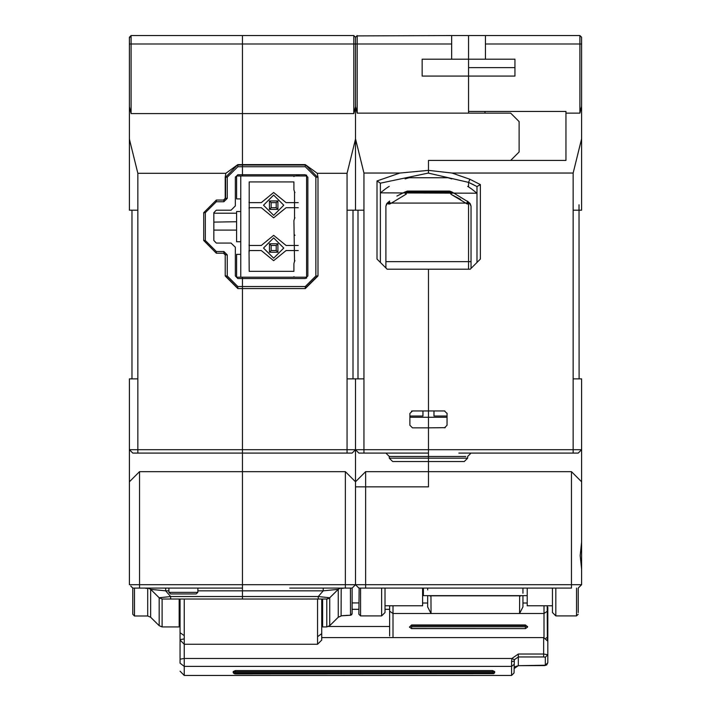 <?xml version="1.0" encoding="UTF-8"?>
<svg xmlns="http://www.w3.org/2000/svg" width="711" height="711" viewBox="0 0 711 711"><rect width="100%" height="100%" fill="white"/><g stroke="black" fill="none" stroke-linecap="round" stroke-linejoin="round"><path stroke-width="1.07" d="M581.571 568.871L581.571 481.782L581.571 542.138L580.194 555.593L581.571 569.04L581.571 584.691L581.571 566.507M355.5 37.585L355.5 210.163L363.934 210.163L363.934 378.874L355.5 378.874L355.5 481.782L365.623 471.66L428.466 471.66L428.466 461.537L428.466 486.839L428.466 471.66L571.448 471.66L581.571 481.782L581.571 542.146L581.571 462.799M365.623 471.66L365.623 486.839L428.466 486.839L355.5 486.839L355.5 584.691L355.5 449.725L573.137 449.725L573.137 453.103L578.194 453.103L581.571 449.725L581.571 378.874L573.137 378.874L573.137 449.725L581.571 449.725L581.571 481.782M581.571 520.114L581.571 515.866M581.571 541.844L581.571 540.333M578.194 599.88L578.194 588.068L580.06 586.202M552.465 605.808L527.162 605.808L527.162 588.068M579.572 586.691L578.194 588.068L578.194 612.527M571.448 588.068L358.877 588.068L355.5 584.691L571.448 584.691L571.448 588.068L365.623 588.068L365.623 486.839L355.5 486.839L355.5 481.782L345.377 471.66L242.469 471.66L242.469 278.49L237.83 278.49L235.297 275.957L235.297 247.277L231.075 243.064L216.313 243.064L213.789 240.531L213.789 212.696L216.313 210.163L231.075 210.163L235.297 205.941L235.323 176.915M359.171 588.068L358.877 614.215L360.557 615.904L360.557 588.068M581.571 569.04L581.571 584.691L578.194 588.068L581.571 584.691L571.448 584.691L571.448 471.66M579.038 204.768L579.092 378.874M573.137 453.103L458.853 453.103M445.237 427.684L428.466 427.8L428.466 453.103L428.466 427.8L412.442 427.8L409.909 425.267L409.909 413.455L412.442 410.922L444.846 410.949M428.466 461.537L428.466 453.103L428.466 461.537L392.614 461.537L389.237 458.16L467.687 458.16L464.319 461.537L429.16 461.537M447.015 413.278L447.023 425.267L444.491 427.8M484.982 113.156L484.982 111.467M485.409 35.923L485.409 59.173L514.933 59.173L514.933 76.041L468.531 76.041L468.531 35.55L579.883 35.55L579.883 113.156L565.965 113.156L565.965 111.467L468.531 111.467L468.531 76.041L468.531 113.156L510.711 113.156L519.146 121.59L519.146 151.958L510.711 160.393L428.466 160.393L565.965 160.393L565.965 113.156M579.883 113.156L581.571 106.312L581.571 37.239L579.883 35.55M581.571 90.377L581.571 92.91M581.571 37.239L581.571 49.894M573.484 210.163L581.571 210.163L581.571 106.312M581.571 138.823L573.137 173.049L452.045 173.049L469.9 179.243L480.343 184.584L480.343 259.088L470.22 269.211L428.466 269.211L428.466 427.8M444.491 410.922L447.023 413.455M473.642 184.762L468.531 182.336L476.965 186.54L476.965 262.466L476.965 188.228M428.111 173.049L468.531 182.336L468.531 186.895L468.531 182.336L469.9 179.243M428.466 173.049L428.466 160.393L428.466 173.049L380.385 183.171L380.385 262.466M452.045 173.049L428.466 170.338L399.893 173.049L363.934 173.049L355.5 138.823M480.343 184.584L476.965 186.54M468.531 269.211L468.531 203.968L468.531 269.211M471.064 261.621L385.869 261.621M485.409 59.173L468.531 59.173L468.531 76.041L422.138 76.041L422.138 59.173L451.663 59.173L451.663 35.55L357.189 35.923M358.664 587.855L357.633 586.824L358.664 587.855M555.842 588.068L555.842 615.904L576.505 615.904L576.505 588.068M552.465 612.473L552.465 588.068M552.465 606.207L552.465 606.661M459.679 461.537L451.298 461.537M462.737 461.537L464.319 461.537M433.95 415.988L433.95 410.922L433.95 415.988L447.023 415.988M409.909 415.988L422.983 415.988L422.983 410.922L422.983 415.988M385.593 188.788L380.385 192.832L476.965 193.196L471.126 188.637M470.789 188.406L469.118 187.277M469.091 187.26L467.669 186.353M451.787 178.914L451.13 178.701M450.916 178.63L447.983 177.768M447.93 177.75L409.118 177.723M408.825 177.803L405.101 178.932M389.255 186.353L387.948 187.189M388.144 187.064L386.633 188.068M449.992 178.345L451.174 178.719M449.076 178.079L448.525 177.919L449.076 178.079M448.365 177.874L447.823 177.723M470.922 188.495L470.406 188.139M405.954 178.648L406.941 178.345L405.954 178.657M407.856 178.079L408.407 177.919L407.856 178.079M408.887 177.786L406.754 178.408M387.299 187.615L388.268 186.984M386.793 187.962L388.188 187.029M386.082 188.451L386.553 188.122L386.082 188.451M408.701 177.839L406.968 178.337M470.318 188.077L470.842 188.442M471.064 268.367L471.064 206.19L469.651 203.044L387.282 203.044L385.869 206.19L385.869 267.949M388.41 202.066L387.264 203.062L389.29 201.817L390.659 203.479L390.028 203.861M386.713 203.657L385.869 206.19M449.894 191.206L452 192.032L407.376 191.081L452 192.032L449.556 191.081L407.376 191.081L449.556 191.081L449.556 192.059L452.08 192.059L468.522 202.066M407.11 191.179L404.932 192.023M471.064 206.19L470.22 203.657M469.811 203.195L466.274 203.479L467.642 201.817L467.269 201.035L469.553 202.955M451.289 191.739L450.356 191.383M407.119 191.179L405.066 191.97M389.21 201.4L388.819 201.72M450.25 191.339L451.05 191.65M406.674 191.339L405.697 191.721M450.01 191.25L452.08 192.059L404.843 192.059L396.907 196.023M407.376 191.081L405.812 194.405L390.659 203.479L387.104 203.213M407.234 191.135L404.843 192.059L405.812 194.405L406.319 194.121M460.541 199.311L451.121 194.405L467.403 204.013M467.642 201.817L469.66 203.079M449.556 192.059L451.121 194.405L451.796 191.943M451.209 191.712L450.596 191.472M467.34 201.089L468.229 201.817M389.664 201.035L389.29 201.817M389.664 635.981L389.664 605.808M389.664 621.085L389.664 611.22L393.041 613.522L393.041 605.808M522.941 595.658L522.941 606.945L519.572 613.513L519.625 595.8L430.937 595.8L430.999 613.513L427.622 606.945L427.622 603.044L422.565 603.044M427.622 601.382L427.622 603.044M522.941 606.945L522.941 601.382M544.031 637.607L544.031 613.504L393.041 613.522L393.041 637.589M409.483 627.075L411.598 625.538L525.473 625.538L527.58 627.075L525.473 628.604L411.598 628.604L409.483 627.075L411.598 624.969L525.473 624.969L527.544 626.782M430.999 596.147L429.08 595.658M427.622 595.658L427.622 606.945M547.408 621.103L547.408 611.193L544.031 613.504L544.031 605.808M547.408 639.598L547.23 605.808M547.408 635.856L547.408 633.003M522.941 588.068L522.941 593.25M427.622 589.97L427.622 588.877M423.401 595.507L423.401 588.068L423.401 595.507L422.565 595.507M521.483 595.658L519.572 596.147M411.598 624.969L411.598 628.604M411.598 626.738L525.473 626.738L525.473 628.604L411.598 628.568M360.557 615.904L381.647 615.904L381.647 588.068M385.024 612.491L385.024 588.068M422.565 588.068L422.565 605.763M355.5 37.941L355.5 43.984L355.5 37.239L357.189 35.55L357.189 43.984L451.663 43.984M451.663 35.55L468.531 35.55L468.531 59.173L451.663 59.173M380.385 183.171L377.008 180.994L377.008 259.088L387.131 269.211L428.466 269.211L428.466 410.922M377.008 180.994L399.893 173.049M357.189 113.156L357.189 43.984L355.5 43.984L355.5 106.312L357.189 113.156L468.531 113.156M358.033 210.163L358.033 378.874L355.5 378.874L355.5 449.725L358.877 453.103L428.466 453.103M411.527 411.091L412.442 410.922M385.024 605.808L422.565 605.808M355.5 378.874L347.066 378.874L347.066 210.163L355.5 210.163L355.5 106.748L353.811 113.573L242.469 113.573L242.469 35.55L353.811 35.55L355.5 37.239M355.5 95.016L355.5 122.016M340.338 588.157L338.24 589.303L329.744 597.8L329.744 625.724L326.758 626.96L322.598 626.96L322.598 599.035L326.758 599.035L242.469 599.035L242.469 278.49L305.312 278.49L307.836 275.957L307.836 177.261L305.312 174.737L242.469 174.737L242.469 35.55L131.117 35.55L129.429 37.239L129.429 106.748L131.117 113.573L242.469 113.573L242.469 164.57L237.83 164.57L225.814 173.297L137.863 173.297L129.429 139.169L129.429 106.748M352.123 597.213L352.123 588.068L289.706 588.068M346.906 615.335L341.218 615.85L350.434 615.255L352.123 613.584L352.123 607.194M350.434 588.068L350.479 615.273L351.661 614.748L352.123 613.584L352.123 588.068L353.438 586.753M350.523 615.246L346.417 615.37M340.747 588.068L341.218 588.068L341.084 615.922L341.707 615.788M341.084 615.922L343.857 615.522M338.934 588.068L339.574 588.068M298.14 588.068L326.82 588.068M335.254 588.068L340.187 588.068M329.744 625.724L338.24 617.228L338.24 589.303L329.744 597.8L318.261 596.529L318.261 599.035L322.598 599.035M134.495 588.068L134.495 615.993L147.675 615.993L150.652 617.228L159.148 625.724L162.135 626.96L179.199 626.96L179.199 599.035L242.469 599.035L242.469 596.529L318.261 596.529L323.265 590.805L242.469 590.805L242.469 584.691L345.377 584.691L345.377 588.068M337.858 588.068L323.265 588.068L323.265 590.805L338.24 589.303M329.744 597.8L326.758 599.035L328.509 598.653M345.377 471.66L345.377 584.691L355.5 584.691L353.429 586.762M352.123 453.103L132.806 453.103L129.429 449.725L129.429 378.874L137.863 378.874L137.863 449.725L355.5 449.725L352.123 453.103M355.5 139.169L347.066 173.297L317.328 173.297L317.959 177.261L317.959 275.957L305.312 288.613L237.83 288.613L225.174 275.957L225.174 254.867L223.485 253.187M317.328 173.297L305.312 164.57L242.469 164.57L242.469 166.712L237.83 166.712L227.271 177.261L227.271 198.351L223.894 201.728L216.313 201.728L205.346 212.696L205.346 240.531L216.313 251.498L223.894 251.498L227.271 254.867L227.271 275.957L237.83 286.515L305.312 286.515L315.862 275.957L315.862 177.261L305.312 166.712L242.469 166.712L242.469 175.999M352.967 378.874L352.967 210.163M321.754 599.035L321.754 640.033L317.541 644.246L317.541 599.035M322.598 601.95L321.754 602.679M180.043 663.176L180.043 640.033L180.043 663.176L184.265 666.411L184.265 675.45L180.043 671.228M148.146 588.068L150.652 589.303L159.148 597.8L162.135 599.035L180.043 599.035L180.043 640.033L184.265 644.246L317.541 644.246M321.754 637.589L543.613 637.589L543.613 654.004L518.301 654.004L511.929 658.475L184.265 658.475L180.043 659.213M545.293 657.231L545.293 665.256L547.826 662.768L547.826 654.742L543.613 654.004L543.613 656.937L545.293 657.231L547.826 654.742L547.826 641.233L543.613 637.589M547.826 607.167L547.826 649.17M321.754 609.354L322.598 609.354M352.123 609.354L358.877 609.354M385.024 609.354L389.664 609.354M321.754 602.946L322.598 602.946M352.123 602.946L358.877 602.946M234.186 673.681L233.19 672.659L233.19 671.522L235.297 670.544L492.572 670.544L494.687 671.522L494.687 672.659L493.683 673.681L492.572 672.837L235.297 672.837L234.186 673.681L235.297 673.966L493.683 673.681M233.19 672.659L235.297 671.717L492.572 671.717L494.687 672.659M514.089 664.474L511.556 666.411L511.556 675.45L514.089 672.917L514.32 659.728L518.301 656.937L518.301 665.629L514.089 668.633L515.244 666.678L518.301 665.629L545.293 665.256M514.089 661.168L511.556 661.692L511.929 658.475L514.32 659.728M197.942 588.068L197.871 592.316L196.183 593.969L170.649 593.969L168.969 592.316L168.889 588.068M306.574 175.075L306.574 278.152M306.574 277.228L236.559 277.228L236.559 254.36L240.78 254.36L240.78 277.228M293.919 277.228L293.919 276.641L294.318 277.228M306.574 175.999L294.318 175.999L293.919 176.586L293.919 175.999L240.78 175.999L240.78 254.36M249.214 251.854L249.214 181.9L293.919 181.9L293.919 189.659L294.576 191.917L294.576 218.455L293.919 220.712L294.576 261.31L293.919 263.568L293.919 271.318L249.214 271.318L249.046 250.565L261.275 250.565L273.673 260.688L286.071 250.565L298.309 250.565M249.214 201.373L249.046 202.653L261.275 202.653L273.673 192.53L286.071 202.653L298.3 202.653M298.3 207.728L286.071 207.719L273.673 217.842L261.275 207.719L249.046 207.719L249.214 208.998M298.309 245.508L286.071 245.508L273.673 235.385L261.275 245.508L249.046 245.508L249.214 244.229M273.673 258.164L263.55 248.041L273.673 237.918L283.796 248.041L273.673 258.164M273.673 215.309L263.55 205.186L273.673 195.063L283.796 205.186L273.673 215.309M294.941 235.359L294.576 234.772M294.576 218.455L294.941 217.868M294.941 192.503L294.576 191.917M294.576 261.31L294.941 260.715M277.894 243.82L276.206 245.508L271.149 245.508L269.46 243.82L277.894 243.82L277.894 252.254L276.206 250.565L271.149 250.565L269.46 252.254L277.894 252.254M276.206 245.508L276.206 250.565M271.149 245.508L271.149 250.565M271.149 207.719L276.206 207.719L276.206 202.653L271.149 202.653L271.149 207.719L269.46 209.407L277.894 209.407L276.206 207.719M269.46 243.82L269.46 252.254M276.206 202.653L277.894 200.964L277.894 209.407M277.894 200.964L269.46 200.964L271.149 202.653M269.46 209.407L269.46 200.964M240.78 198.858L236.559 198.858L236.559 175.999L240.78 175.999M240.78 211.514L236.559 211.514L236.559 241.713L240.78 241.713M295.74 174.737L299.882 175.999M242.469 277.228L242.469 278.49M236.559 221.734L213.789 222.134M129.429 481.782L139.552 471.66L139.552 584.691L129.429 584.691L129.429 449.725L137.863 449.725L137.863 453.103M129.429 540.76L129.429 462.888M137.863 173.297L137.863 210.163L129.429 210.163L129.429 139.169M129.429 37.941L131.117 35.55L131.117 43.984L129.429 43.984M129.429 95.016L129.429 149.008M242.469 588.068L139.552 588.068L139.552 584.691L242.469 584.691L242.469 471.66L139.552 471.66M162.135 626.96L162.135 599.035L159.148 597.8L170.631 596.529L242.469 596.529L242.469 590.805L197.898 590.805M134.495 615.993L132.806 614.304L132.806 588.068L131.482 586.744L132.397 587.659M139.552 588.068L132.806 588.068L131.1 586.362M131.055 586.317L130.726 585.997M235.297 177.261L237.83 174.737L242.469 174.737M227.271 254.867L225.583 254.867L223.894 253.187L216.313 253.187L203.666 240.531L216.313 253.187L223.894 253.187L223.894 251.498M205.346 212.696L203.666 212.696L216.313 200.04L203.666 212.696L203.666 240.531L205.346 240.531M223.485 200.04L225.174 198.351L225.174 177.261L225.814 173.297M131.962 378.874L131.962 210.163M237.83 164.57L225.583 177.261L225.583 198.351L223.894 200.04L223.894 201.728M223.894 200.04L216.313 200.04L216.313 201.728M150.652 617.228L150.652 589.303L165.627 590.805L165.627 588.068L154.331 588.068M151.354 588.068L150.403 588.068M162.135 599.035L180.541 599.035M170.631 599.035L170.631 596.529L165.627 590.805L168.942 590.805M447.023 417.25L409.909 417.25M485.409 43.984L581.571 43.984M573.137 173.049L573.137 378.874M514.933 67.607L468.531 67.607M576.505 614.58L576.505 615.904L578.194 614.215M465.785 456.48L389.237 456.48L385.869 453.103M404.843 192.059L407.376 192.059M527.162 603.044L522.941 603.044M547.408 637.278L545.995 638.238M525.473 626.738L525.473 624.969M363.934 173.049L363.934 210.163M363.934 378.874L363.934 453.103M326.758 626.96L326.758 599.035M347.066 378.874L347.066 453.103M347.066 210.163L347.066 173.297M305.312 288.613L237.83 288.613M315.862 275.957L317.55 275.957L305.312 288.195L305.312 286.515M305.312 166.712L305.312 165.023L237.83 165.023L237.83 166.712M315.862 177.261L317.55 177.261L305.312 164.57M131.117 113.573L131.117 43.984L353.811 43.984L353.811 113.573M355.5 43.984L353.811 43.984L353.811 35.55M317.959 275.957L317.959 177.261M317.541 636.656L321.754 633.679M184.265 635.678L180.043 632.692M184.265 599.035L184.265 666.411L511.556 666.411L511.556 661.692M184.265 638.887L180.043 639.624M543.613 656.937L518.301 656.937L518.301 654.004M547.826 662.768L546.661 664.954L544.742 665.603L518.301 665.665M321.754 626.489L322.598 626.489M328.695 626.489L389.664 626.489M235.297 670.544L235.297 672.837M492.572 672.837L492.572 670.544M168.969 592.316L197.871 592.316M213.789 213.202L236.559 213.202M213.789 230.071L236.559 230.071M237.83 286.515L237.83 288.195L225.583 275.957L227.271 275.957M137.863 210.163L137.863 378.874M225.174 177.261L227.271 177.261M225.174 198.351L227.271 198.351M216.313 253.187L216.313 251.498M225.174 254.867L225.174 275.957M147.675 615.993L147.675 588.068L145.924 588.45M159.148 625.724L159.148 597.8M555.842 615.904L552.465 612.527M471.064 453.103L467.687 456.48L467.687 458.16M468.176 204.039L469.127 203.728M390.659 203.479L389.486 204.021M388.739 204.039L387.833 203.746M406.23 178.568L405.661 178.745M422.565 595.658L527.162 595.658M527.58 626.498L527.58 627.075M381.647 615.904L385.024 612.527M389.237 458.16L389.237 456.48M338.24 617.228L341.058 615.993M342.969 588.45L341.236 588.068M339.645 588.068L338.472 588.068M511.556 675.45L184.265 675.45M165.627 588.068L151.061 588.068"/></g></svg>
